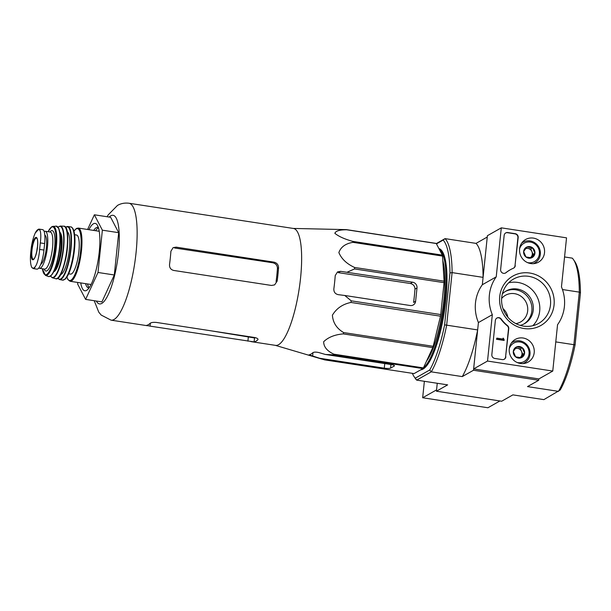 <?xml version="1.0" encoding="UTF-8"?>
<svg xmlns="http://www.w3.org/2000/svg" width="611" height="611" viewBox="0 0 611 611"><rect width="100%" height="100%" fill="white"/><g stroke="black" fill="none" stroke-linecap="round" stroke-linejoin="round"><path stroke-width="0.92" d="M250.884 341.595L275.546 345.375A59.137 14.786 -81.3 0 0 276.852 345.352A59.137 14.786 -81.3 0 0 299.505 286.62A59.137 14.786 -81.3 0 0 293.479 228.476L128.967 203.242C124.705 202.722 120.879 203.455 117.472 205.441L108.239 214.835L107.101 216.745M309.097 354.838L324.556 359.864L414.075 373.596L422.949 368.578L333.423 354.846L325.35 354.464L319.095 352.623C316.078 351.913 313.978 351.951 312.809 352.738A63.636 15.917 98.7 0 1 309.097 354.838L308.922 354.93M333.423 354.846A66.125 16.535 -81.3 0 0 333.896 354.181C327.122 351.042 323.708 346.895 323.662 341.725C328.222 337.264 334.744 334.652 343.229 333.889A66.125 16.535 -81.3 0 0 343.665 332.575C336.684 328.489 332.934 322.692 332.407 315.184C336.478 308.395 342.656 304.148 350.951 302.453A66.125 16.535 -81.3 0 0 351.226 300.833L344.787 295.487L410.21 305.523A5.109 4.857 60.5 0 0 415.617 301.276L417 287.957A5.109 4.857 60.5 0 0 412.624 282.206L340.617 271.337L337.524 271.918L335.233 275.569A63.636 15.917 98.7 0 1 333.85 288.896C333.728 292.027 335.187 293.944 338.211 294.655L344.787 295.487M422.949 368.578A66.125 16.535 -81.3 0 0 423.423 367.914L432.756 347.621A66.125 16.535 -81.3 0 0 433.191 346.307L440.478 316.185A66.125 16.535 -81.3 0 0 440.752 314.566L444.052 282.672L354.525 268.939L347.201 272.178M354.525 268.939A66.125 16.535 -81.3 0 0 354.571 267.458C346.735 263.853 341.503 258.896 338.868 252.58C340.831 246.981 345.536 243.568 352.99 242.346A66.125 16.535 -81.3 0 0 352.791 241.391C344.52 239.092 338.547 236.388 334.851 233.287C335.76 230.897 339.724 229.728 346.75 229.789A66.125 16.535 -81.3 0 0 346.361 229.621L293.227 228.438M318.858 358.13L384.281 368.166A5.109 0.955 -174.1 0 0 390.566 368.127L394.271 366.035A5.109 0.955 -174.1 0 0 394.462 365.806A5.109 0.955 -174.1 0 0 390.773 364.5L325.35 354.464M444.052 282.672A66.125 16.535 -81.3 0 0 444.098 281.182L442.517 256.078A66.125 16.535 -81.3 0 0 442.318 255.123L436.277 243.522A66.125 16.535 -81.3 0 0 435.887 243.354L346.361 229.621M444.098 281.182L354.571 267.458M440.752 314.566L351.226 300.833M440.478 316.185L350.951 302.453M442.517 256.078L352.99 242.346M442.318 255.123L352.791 241.391M436.277 243.522L346.75 229.789M423.423 367.914L333.896 354.181M432.756 347.621L343.229 333.889M433.191 346.307L343.665 332.575M340.617 271.337L338.303 272.651L410.34 283.496C413.334 284.237 414.877 286.101 414.968 289.102L417 287.957M415.617 301.276L413.594 302.422A57.029 14.267 -81.3 0 0 414.968 289.102M436.468 243.881L443.158 240.092A71.579 17.902 98.7 0 1 449.971 272.941L444.609 324.861A71.579 17.902 98.7 0 1 429.732 369.983L415.289 378.156L416.664 380.118L447.649 384.869L436.43 391.216L501.669 401.228L512.889 394.874L543.874 399.632L560.211 389.994A71.579 17.902 -81.3 0 0 575.088 344.871L580.45 292.952A71.579 17.902 -81.3 0 0 574.752 261.493L573.485 259.629A73.282 18.33 -81.3 0 0 572.263 258.14L564.556 256.956M501.631 298.466A15.336 14.572 -119.5 0 1 504.778 295.693A15.336 14.572 -119.5 0 1 514.538 293.662A15.336 14.572 -119.5 0 1 527.492 306.447A15.336 14.572 -119.5 0 1 519.862 322.356A15.336 14.572 -119.5 0 1 515.867 323.624M487.525 361.055L492.321 314.696A39.196 37.233 -119.5 0 1 496.224 276.867L501.295 227.842L566.534 237.847L561.463 286.872A39.196 37.233 -119.5 0 1 557.553 324.701L552.764 371.06L487.525 361.055L473.632 368.922L538.864 378.927L538.726 380.256L527.507 386.603L558.5 391.361A73.282 18.33 -81.3 0 0 573.882 344.68L555.781 341.9M575.088 344.871L573.882 344.68L579.312 292.127L562.471 289.538M436.307 243.575L445.052 238.626L476.038 243.384L487.257 237.037L483.087 277.363L452.102 272.613L449.971 272.941M444.609 324.861L446.672 325.167L452.102 272.613A73.282 18.33 98.7 0 0 445.052 238.626L443.158 240.092M415.289 378.156A71.579 17.902 98.7 0 1 414.174 376.766L415.442 378.629A73.282 18.33 98.7 0 0 416.664 380.118L431.282 371.847A73.282 18.33 98.7 0 0 446.672 325.167L477.657 329.917L473.494 370.251L462.267 376.597L431.282 371.847L429.732 369.983M538.726 380.256L473.494 370.251M436.43 391.216L437.255 383.273L436.567 389.887L422.667 397.753L487.906 407.758L499.92 400.961M414.174 376.766A71.579 17.902 98.7 0 1 412.379 373.336M438.897 248.562A61.352 15.344 98.7 0 1 445.121 306.302A61.352 15.344 98.7 0 1 423.033 369.075A61.352 15.344 98.7 0 1 420.788 369.8M477.657 329.917A73.282 18.33 98.7 0 1 462.267 376.597M476.038 243.384A73.282 18.33 98.7 0 1 483.087 277.363M580.45 292.952L579.312 292.127A73.282 18.33 -81.3 0 0 573.485 259.629M503.006 308.639A14.145 13.442 -119.5 0 1 507.856 317.208M423.354 368.021A61.352 15.344 -81.3 0 0 444.136 306.241A61.352 15.344 -81.3 0 0 439.08 248.906M426.585 361.04A57.442 14.366 -81.3 0 0 442.173 312.901A57.442 14.366 -81.3 0 0 442.792 260.546M80.744 282.916A34.086 8.523 -81.3 0 0 87.174 289.973A34.086 8.523 -81.3 0 0 98.417 258.384A34.086 8.523 -81.3 0 0 97.157 224.879A34.086 8.523 -81.3 0 0 93.43 223.786A34.086 8.523 -81.3 0 0 88.908 229.683M87.602 229.484L94.361 214.789L102.365 230.179L97.997 272.475L85.616 299.398L77.612 284.008L77.773 282.458M94.361 214.789L110.667 217.295L118.679 232.676L114.303 274.981L101.93 301.895L85.616 299.398M102.365 230.179L118.679 232.676M97.997 272.475L114.303 274.981M271.536 285.459L173.684 270.444C170.759 269.665 169.377 267.71 169.53 264.578A59.137 14.786 98.7 0 0 170.904 251.251L173.112 247.654L176.09 247.134L273.949 262.142C276.928 262.89 278.463 264.762 278.547 267.763A59.137 14.786 -81.3 0 1 277.173 281.083L274.629 284.879L271.536 285.459M176.09 247.134L174.578 247.99L272.812 262.783C275.805 263.524 277.348 265.388 277.447 268.382L278.547 267.763M277.173 281.083L276.073 281.709A55.12 13.786 -81.3 0 0 277.447 268.382M150.046 326.129L254.107 341.908A59.137 14.786 -81.3 0 0 257.811 339.808C258.415 338.861 257.277 338.082 254.39 337.471L156.538 322.455C153.46 322.157 151.337 322.44 150.169 323.295A59.137 14.786 98.7 0 1 146.464 325.396L150.046 326.129L150.359 323.15M254.107 341.908L254.512 337.952A55.12 13.786 -81.3 0 0 255.513 337.7M257.895 338.983L258.018 339.418M254.512 337.952L210.91 330.795M98.463 227.804A30.672 7.668 -81.3 0 0 98.256 227.911A30.672 7.668 -81.3 0 0 95.606 230.714M87.442 283.939A30.672 7.668 -81.3 0 0 89.298 287.575M98.333 227.391A30.672 7.668 -81.3 0 0 97.905 227.269A30.672 7.668 -81.3 0 0 96.347 227.62A30.672 7.668 -81.3 0 0 93.697 230.423M85.54 283.649A30.672 7.668 -81.3 0 0 88.603 287.911A30.672 7.668 -81.3 0 0 89.046 287.934M424.37 381.302L422.667 397.753M533.372 238.099A13.03 12.373 -119.5 0 1 544.363 248.96A13.03 12.373 -119.5 0 1 537.886 262.47A13.03 12.373 -119.5 0 1 521.282 256.918A13.03 12.373 -119.5 0 1 525.078 239.825A13.03 12.373 -119.5 0 1 533.372 238.099M523.047 338.005A13.03 12.373 -119.5 0 1 534.045 348.873A13.03 12.373 -119.5 0 1 527.56 362.384A13.03 12.373 -119.5 0 1 510.956 356.832A13.03 12.373 -119.5 0 1 514.752 339.739A13.03 12.373 -119.5 0 1 523.047 338.005M529.76 273.033A28.396 26.976 -119.5 0 1 548.991 318.262A28.396 26.976 -119.5 0 1 501.921 311.045A28.396 26.976 -119.5 0 1 529.76 273.033M505.862 356.763A3.406 3.238 -119.5 0 1 502.257 359.596L494.757 358.443A3.406 3.238 -119.5 0 1 491.84 354.609L495.361 320.492A3.406 3.238 -119.5 0 1 501.211 319.034A34.086 32.375 -119.5 0 0 507.458 325.571A3.406 3.238 -119.5 0 1 508.764 328.68L505.587 356.923A3.406 3.238 -119.5 0 1 504.136 359.306M515.279 265.617A3.406 3.238 -119.5 0 1 513.385 268.237A34.086 32.375 -119.5 0 0 510.246 269.787A34.086 32.375 -119.5 0 0 506 272.682A3.406 3.238 -119.5 0 1 500.63 269.504L504.159 235.38A3.406 3.238 -119.5 0 1 507.764 232.554L515.264 233.7A3.406 3.238 -119.5 0 1 518.181 237.534L515.004 265.777A3.406 3.238 -119.5 0 1 513.561 268.16M538.864 378.927L552.764 371.06M473.632 368.922L478.421 322.555L492.321 314.696M478.421 322.555A39.196 37.233 -119.5 0 1 482.331 284.726L496.224 276.867M482.331 284.726L487.395 235.701L501.295 227.842M534.824 262.967A12.61 11.983 -119.5 0 1 534.251 263.585M522.245 242.368A12.61 11.983 -119.5 0 1 523.077 242.2M524.498 362.881A12.61 11.983 -119.5 0 1 523.925 363.499M511.919 342.282A12.61 11.983 -119.5 0 1 512.751 342.114M528.668 276.332A25.479 24.203 -119.5 0 1 550.045 296.923A25.479 24.203 -119.5 0 1 538.642 323.402A25.479 24.203 -119.5 0 1 505.03 313.145A25.479 24.203 -119.5 0 1 513.553 279.059A25.479 24.203 -119.5 0 1 528.668 276.332M508.573 282.847A25.479 24.203 -119.5 0 1 517.884 282.442A25.479 24.203 -119.5 0 1 538.375 299.856A25.479 24.203 -119.5 0 1 532.83 325.716M502.357 293.868A18.742 17.811 -119.5 0 1 506.076 291.019A18.742 17.811 -119.5 0 1 517.204 289.018A18.742 17.811 -119.5 0 1 532.929 304.163A18.742 17.811 -119.5 0 1 524.543 323.647A18.742 17.811 -119.5 0 1 520.182 325.373M505.396 291.432A18.742 17.811 -119.5 0 1 515.814 289.805A18.742 17.811 -119.5 0 1 531.448 304.545A18.742 17.811 -119.5 0 1 523.833 324.029M496.812 318.102A3.406 3.238 -119.5 0 1 500.928 319.186L501.211 319.034M505.587 356.923L508.489 328.84A3.406 3.238 -119.5 0 0 507.183 325.724A34.086 32.375 -119.5 0 1 500.928 319.186M496.858 338.127L496.476 339.281L503.976 340.434L504.029 339.227A0.512 0.489 -119.5 0 1 503.594 338.654L503.159 338.082L503.09 339.082L496.858 338.127L496.751 339.128L504.251 340.274M502.822 339.044L503.159 338.082M505.434 273.048A3.406 3.238 -119.5 0 0 505.717 272.842A34.086 32.375 -119.5 0 1 509.964 269.94A34.086 32.375 -119.5 0 1 510.109 269.863M505.603 232.997A3.406 3.238 -119.5 0 1 507.489 232.707L514.989 233.86A3.406 3.238 -119.5 0 1 517.907 237.694L515.004 265.777M522.29 347.751L524.597 353.181L521.259 357.74L515.608 356.87L513.301 351.447L516.639 346.88L522.29 347.751A5.904 5.606 -119.5 0 1 521.259 357.74A5.904 5.606 -119.5 0 1 513.301 351.447A5.904 5.606 -119.5 0 1 522.29 347.751L520.435 348.797L515.684 348.071M509.284 348.644A10.563 10.036 -119.5 0 1 520.014 341.984A10.563 10.036 -119.5 0 1 529.011 354.258A10.563 10.036 -119.5 0 1 517.112 362.483M511.369 343.031A11.93 11.334 -119.5 0 1 512.705 342.137A11.93 11.334 -119.5 0 1 519.785 340.862A11.93 11.334 -119.5 0 1 529.79 350.5A11.93 11.334 -119.5 0 1 524.452 362.903A11.93 11.334 -119.5 0 1 522.993 363.591M520.228 357.664L521.076 356.503A5.109 4.857 -119.5 0 1 519.9 357.634M515.279 348.591A5.109 4.857 -119.5 0 1 521.588 351.508L520.435 348.797M521.588 351.508A5.109 4.857 -119.5 0 1 521.076 356.503L522.749 354.227L521.588 351.508M522.749 354.227L524.597 353.181M532.616 247.837L534.923 253.267L531.585 257.827L525.934 256.964L523.627 251.533L526.965 246.966L532.616 247.837A5.904 5.606 -119.5 0 1 531.585 257.827A5.904 5.606 -119.5 0 1 523.627 251.533A5.904 5.606 -119.5 0 1 532.616 247.837L530.76 248.883L526.01 248.158M519.61 248.73A10.563 10.036 -119.5 0 1 530.34 242.071A10.563 10.036 -119.5 0 1 539.337 254.344A10.563 10.036 -119.5 0 1 527.438 262.577M521.687 243.125A11.93 11.334 -119.5 0 1 523.031 242.223A11.93 11.334 -119.5 0 1 530.111 240.948A11.93 11.334 -119.5 0 1 540.116 250.594A11.93 11.334 -119.5 0 1 534.778 262.99A11.93 11.334 -119.5 0 1 533.319 263.677M530.554 257.75L531.402 256.597A5.109 4.857 -119.5 0 1 530.226 257.72M525.605 248.677A5.109 4.857 -119.5 0 1 531.914 251.602L530.76 248.883M531.914 251.602A5.109 4.857 -119.5 0 1 531.402 256.597L533.067 254.313L531.914 251.602M533.067 254.313L534.923 253.267M33.254 268.588L36.889 269.145A16.703 4.178 -81.3 0 0 43.961 250.067L44.634 243.575A16.703 4.178 -81.3 0 0 42.625 229.637L38.798 229.079L35.232 233.043C33.422 237.091 32.085 242.093 31.222 248.043L30.55 254.543C30.191 260.469 30.573 264.708 31.696 267.251L33.254 268.58L34.323 268.428L36.492 264.54C38.111 260.454 39.157 255.406 39.631 249.403L40.303 242.911C41.052 237.037 40.96 232.844 40.028 230.332L38.363 229.301M44.824 235.159A14.863 3.719 98.7 0 1 46.146 249.639A14.863 3.719 98.7 0 1 40.7 264.387M38.806 267.954A18.742 4.689 -81.3 0 0 39.524 268.321A18.742 4.689 -81.3 0 0 47.001 250.502A18.742 4.689 -81.3 0 0 45.206 231.256A18.742 4.689 -81.3 0 0 44.259 231.47A18.742 4.689 -81.3 0 0 44.16 231.531M68.638 273.82L70.517 274.102A19.766 4.941 -81.3 0 0 78.407 255.314A19.766 4.941 -81.3 0 0 76.512 235.029L74.634 234.739M37.538 246.432A10.227 2.559 -81.3 0 0 36.759 251.541M390.566 368.127L390.941 364.523M394.271 366.035L394.324 365.546M384.281 368.166L384.754 363.576M312.611 356.297L312.992 352.6M410.34 283.496L412.624 282.206M96.324 301.04A44.817 11.212 -81.3 0 0 116.915 264.173A44.817 11.212 -81.3 0 0 110.828 215.798A44.817 11.212 -81.3 0 0 109.201 217.065M147.526 325.747L111.034 320.149A59.137 14.786 -81.3 0 0 134.619 263.937A59.137 14.786 -81.3 0 0 128.967 203.242M272.812 262.783L273.949 262.142M247.906 341.137L248.326 337.066M39.631 249.403L43.961 250.067M40.303 242.911L44.634 243.575M91.07 284.497L70.089 281.281A26.922 6.736 -81.3 0 0 80.828 255.688A26.922 6.736 -81.3 0 0 78.254 228.048L76.482 228.43L73.939 231.111M66.95 276.982A26.242 6.561 -81.3 0 0 79.346 259.377A26.242 6.561 -81.3 0 0 76.169 228.919A26.242 6.561 -81.3 0 0 73.969 231.21M64.781 279.189A26.242 6.561 -81.3 0 0 73.809 254.611A26.242 6.561 -81.3 0 0 72.564 228.461M70.731 226.902C71.319 226.689 72.159 227.452 73.244 229.194C74.237 231.325 74.794 234.563 74.932 238.916C75.084 245.996 74.275 253.565 72.503 261.63C70.418 270.612 67.958 276.47 65.117 279.204L62.566 280.121A26.922 6.736 -81.3 0 0 73.32 254.535A26.922 6.736 -81.3 0 0 70.731 226.902L67.706 226.521A26.846 6.713 -81.3 0 0 66.431 226.834M62.566 280.121L59.573 279.578A26.846 6.713 -81.3 0 0 70.349 254.084A26.846 6.713 -81.3 0 0 67.706 226.521L65.53 227.376M57.824 278.058A26.502 6.629 -81.3 0 0 69.814 254.902A26.502 6.629 -81.3 0 0 66.08 227.116A26.502 6.629 -81.3 0 0 65.591 227.452M60.497 274.583A21.813 5.453 -81.3 0 0 68.799 253.84A21.813 5.453 -81.3 0 0 67.095 231.569M65.064 261.6A20.11 5.025 -81.3 0 0 67.561 245.324M57.617 278.066A26.22 6.561 -81.3 0 0 66.622 253.512A26.22 6.561 -81.3 0 0 65.385 227.376M63.659 226.192C73.144 224.81 64.239 282.84 55.601 278.685A26.563 6.645 -81.3 0 0 66.355 253.466A26.563 6.645 -81.3 0 0 63.659 226.192L60.252 226.07L58.053 227.139M55.601 278.685L52.325 277.784A26.174 6.545 -81.3 0 0 62.979 252.954A26.174 6.545 -81.3 0 0 60.252 226.07M50.614 276.05A25.838 6.461 -81.3 0 0 62.406 254.199A25.838 6.461 -81.3 0 0 58.839 226.666A25.838 6.461 -81.3 0 0 58.106 227.208M53.753 271.75A20.11 5.025 -81.3 0 0 61.199 252.679A20.11 5.025 -81.3 0 0 59.817 232.249M54.57 269.978A19.43 4.857 -81.3 0 0 60.382 252.549A19.43 4.857 -81.3 0 0 60.061 234.181M50.369 276.057A25.188 6.301 -81.3 0 0 59.191 252.366A25.188 6.301 -81.3 0 0 57.877 227.132M56.151 226.108L58.809 228.461L60.084 234.395C60.52 239.466 60.237 245.401 59.229 252.198C56.38 268.298 52.775 276.401 48.414 276.508A25.525 6.385 -81.3 0 0 58.893 252.32A25.525 6.385 -81.3 0 0 56.151 226.108L51.813 226.658L48.055 231.699M48.414 276.508L45.443 275.393A24.883 6.225 -81.3 0 0 55.716 251.839A24.883 6.225 -81.3 0 0 52.974 226.284M42.419 268.764A24.219 6.057 -81.3 0 0 53.967 257.521A24.219 6.057 -81.3 0 0 51.5 227.155A24.219 6.057 -81.3 0 0 48.109 231.706M44.191 269.031A20.453 5.117 -81.3 0 0 53.745 253.771A20.453 5.117 -81.3 0 0 51.118 230.828A20.453 5.117 -81.3 0 0 49.873 231.974M44.664 269.1L44.58 269.092A18.742 4.689 -81.3 0 0 52.057 251.274A18.742 4.689 -81.3 0 0 50.262 232.035L50.323 232.065M40.028 230.332A19.598 4.903 -81.3 0 0 35.232 233.043M35.614 237.496A11.342 2.834 -81.3 0 0 31.734 247.715A11.342 2.834 -81.3 0 0 32.055 259.255A11.342 2.834 -81.3 0 0 37.202 249.441A11.342 2.834 -81.3 0 0 35.614 237.496M31.696 267.251A19.598 4.903 -81.3 0 0 36.492 264.54M35.98 238.145A10.738 2.688 -81.3 0 0 32.078 249.41A10.738 2.688 -81.3 0 0 33.338 259.263L33.674 259.125C33.788 258.606 35.163 259.629 37.279 248.639C38.348 238.657 36.851 238.657 36.866 238.275L36.599 238.038A10.738 2.688 -81.3 0 0 35.98 238.145M275.301 345.337L322.096 359.153M111.034 320.149L101.159 315.047L98.761 312.145L94.224 300.711M512.705 342.137L511.529 342.802M524.452 362.903L523.276 363.568M523.031 242.223L521.847 242.895M534.778 262.99L533.602 263.654M99.234 231.271L78.254 228.048M70.089 281.281L67.936 279.617L66.889 277.073M59.573 279.578L57.755 278.112M52.325 277.784L50.545 276.096M45.443 275.393L42.373 268.756M50.262 232.035L45.206 231.256M44.58 269.092L39.524 268.321"/></g></svg>
